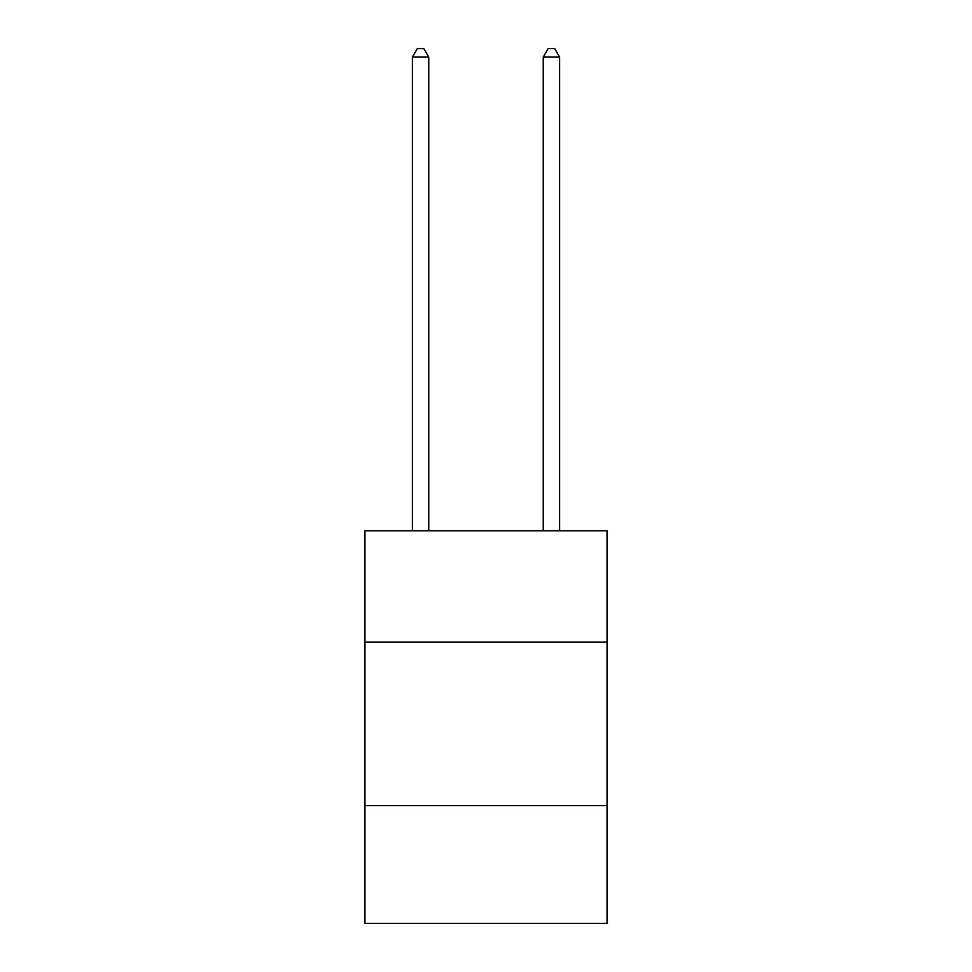 <?xml version="1.0" encoding="UTF-8"?>
<svg xmlns="http://www.w3.org/2000/svg" width="972" height="972" viewBox="0 0 972 972"><rect width="100%" height="100%" fill="white"/><g stroke="black" fill="none" stroke-linecap="round" stroke-linejoin="round"><path stroke-width="1.46" d="M607.05 642.055L607.05 530.821L364.95 530.821L364.95 642.055L607.05 642.055L607.05 923.4L364.95 923.4L364.95 642.055M607.05 805.63L364.95 805.63M428.749 530.821L428.749 57.105L412.395 57.105L412.395 530.821M412.395 57.105L417.304 48.6L423.841 48.6L428.749 57.105M559.605 530.821L559.605 57.105L543.251 57.105L543.251 530.821M543.251 57.105L548.159 48.6L554.696 48.6L559.605 57.105"/></g></svg>
